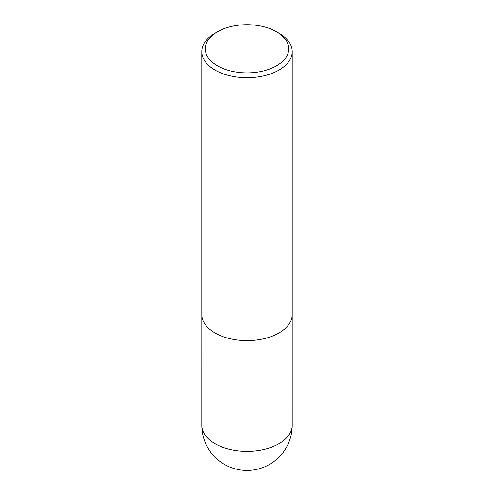 <?xml version="1.0" encoding="UTF-8"?>
<svg xmlns="http://www.w3.org/2000/svg" width="494" height="494" viewBox="0 0 494 494"><rect width="100%" height="100%" fill="white"/><g stroke="black" fill="none" stroke-linecap="round" stroke-linejoin="round"><path stroke-width="0.74" d="M278.962 33.172L276.504 31.758A41.731 24.095 180 0 1 276.504 65.826A41.731 24.095 180 0 1 217.496 65.826A41.731 24.095 180 0 1 217.496 31.758A41.731 24.095 180 0 1 276.504 31.758L278.962 33.172A45.201 26.096 180 0 1 292.201 51.629A45.201 26.096 180 0 1 247 77.725A45.201 26.096 180 0 1 201.799 51.629A45.201 26.096 180 0 1 215.038 33.172L217.496 31.758M292.201 51.629L292.201 314.517A45.201 26.096 180 0 1 247 340.613A45.201 26.096 180 0 1 201.799 314.517L201.799 51.629M292.201 425.229A45.201 26.096 180 0 1 247 451.325A45.201 26.096 180 0 1 201.799 425.229A45.201 45.201 0 0 0 247 470.436A45.201 45.201 0 0 0 292.201 425.229L292.189 315.11M201.811 315.11L201.799 425.229"/></g></svg>
